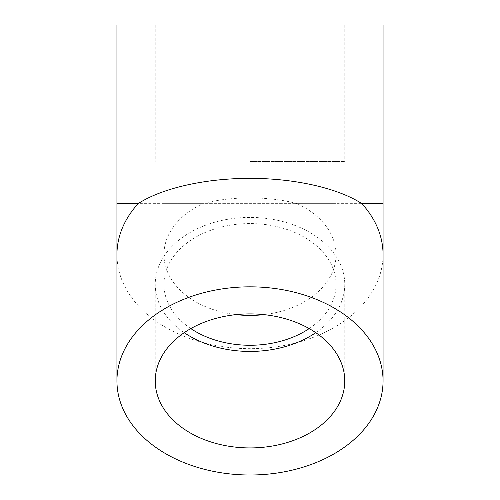 <?xml version="1.0" encoding="UTF-8"?>
<svg xmlns="http://www.w3.org/2000/svg" width="500" height="500" viewBox="0 0 500 500"><rect width="100%" height="100%" fill="white"/><g stroke="black" fill="none" stroke-linecap="round" stroke-linejoin="round"><path stroke-width="0.38" stroke-dasharray="2.5 1.88" d="M250 161.469L344.769 161.469L250 161.469M250 25L344.769 25L250 25M344.769 380.919L344.769 284.419A94.769 67.013 0 0 1 315.769 332.669M184.231 332.669A94.769 67.013 0 0 1 155.231 284.419A94.769 67.013 0 0 1 250 217.406A94.769 67.013 0 0 1 344.769 284.419M309.194 328.581A86.05 60.844 180 0 0 336.05 284.419A86.05 60.844 180 0 0 250 223.575A86.05 60.844 180 0 0 163.95 284.419A86.05 60.844 180 0 0 190.806 328.581M297.087 203.656A86.05 60.844 0 0 1 336.05 254.587L336.05 203.656L297.087 203.656C269.256 195.975 230.744 195.975 202.913 203.656L163.95 203.656L163.95 161.469M383.056 25L116.944 25M336.05 161.469L336.05 203.656L163.95 203.656L163.95 254.587A86.05 60.844 0 0 1 202.913 203.656M336.05 284.419L336.05 254.587A86.05 60.844 0 0 1 263.919 314.631M236.081 314.631A86.05 60.844 0 0 1 163.95 254.587L163.95 284.419M383.056 203.656L116.944 203.656M383.056 254.587A133.056 94.081 0 0 1 250 348.669A133.056 94.081 0 0 1 116.944 254.587M155.231 25L155.231 161.469M344.769 25L344.769 161.469M155.231 380.919L155.231 284.419"/><path stroke-width="0.75" d="M315.769 332.669A94.769 67.013 0 0 1 184.231 332.669M344.769 380.919A94.769 67.013 0 0 1 250 447.925A94.769 67.013 0 0 1 155.231 380.919A94.769 67.013 0 0 1 250 313.906A94.769 67.013 0 0 1 344.769 380.919M190.806 328.581A86.05 60.844 180 0 0 250 345.269A86.05 60.844 180 0 0 309.194 328.581M250 25L383.056 25L383.056 254.587A133.056 94.081 0 0 0 361.875 203.656C338 188.113 294.475 178.281 250 178.375C205.525 178.281 162 188.113 138.125 203.656L116.944 203.656L116.944 25L250 25M250 286.831A133.056 94.081 180 0 0 116.944 380.919A133.056 94.081 180 0 0 250 475A133.056 94.081 180 0 0 383.056 380.919A133.056 94.081 180 0 0 250 286.831M263.919 314.631A86.05 60.844 0 0 1 250 315.431A86.05 60.844 0 0 1 236.081 314.631M361.875 203.656L383.056 203.656M116.944 380.919L116.944 254.587A133.056 94.081 0 0 1 138.125 203.656M383.056 380.919L383.056 254.587M116.944 203.656L116.944 254.587"/></g></svg>
